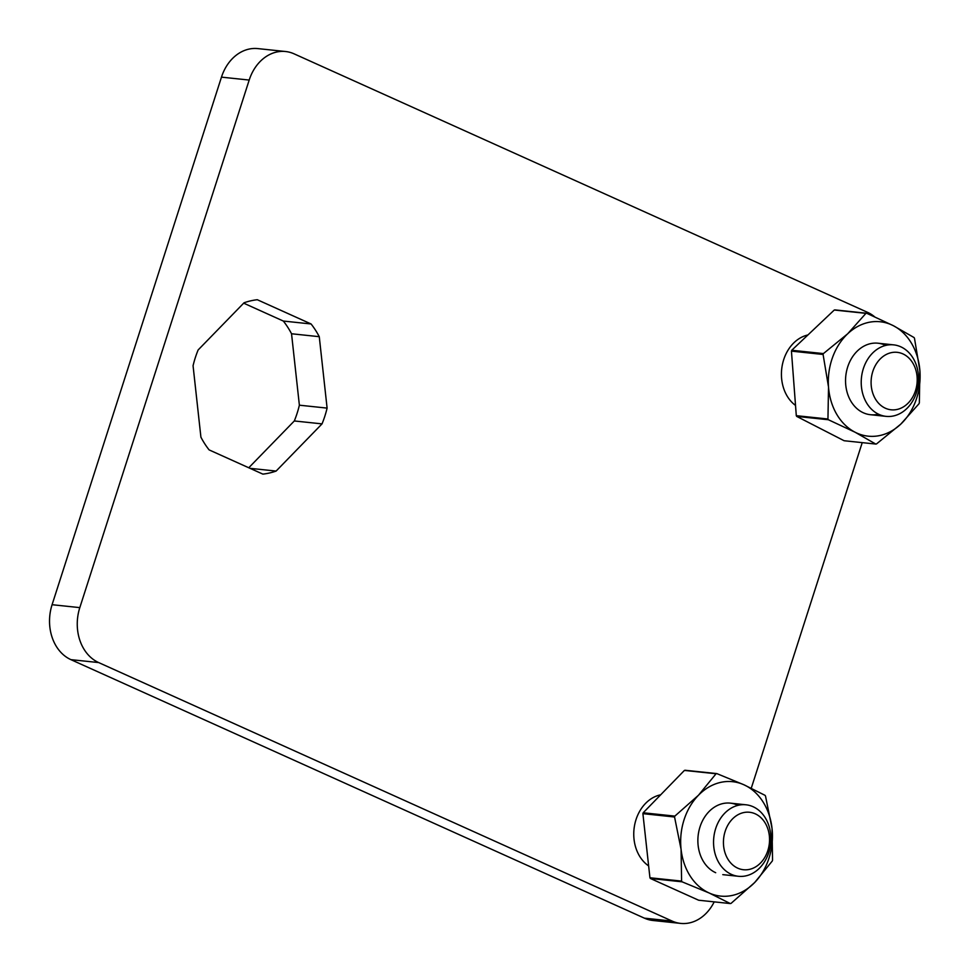 <?xml version="1.0" encoding="UTF-8"?>
<svg xmlns="http://www.w3.org/2000/svg" width="972" height="972" viewBox="0 0 972 972"><rect width="100%" height="100%" fill="white"/><g stroke="black" fill="none" stroke-linecap="round" stroke-linejoin="round"><path stroke-width="1.46" d="M243.68 303.167L283.338 321.052A87.711 69.765 -84 0 1 291.539 333.761L299.376 405.19A87.711 69.765 -84 0 1 294.309 420.961L248.759 467.763M644.412 918.163L672.138 921.079A43.133 34.312 96 0 0 680.655 923.4L652.917 920.484A43.133 34.312 -84 0 1 644.412 918.163L70.907 659.648A43.133 34.312 -84 0 1 52.087 604.706L221.47 77.14A43.133 34.312 -84 0 1 257.847 48.6L285.574 51.516A43.133 34.312 96 0 0 249.197 80.056L221.47 77.14M209.102 449.89L262.865 474.117A87.711 69.765 96 0 0 276.121 471.068L322.036 423.877A87.711 69.765 96 0 0 327.102 408.106L319.266 336.689A87.711 69.765 96 0 0 311.076 323.968L257.301 299.728A87.711 69.765 96 0 0 244.057 302.778L198.13 349.969A87.711 69.765 96 0 0 193.064 365.739L200.912 437.169A87.711 69.765 96 0 0 209.102 449.89M795.521 405.433A38.102 30.314 -84 0 1 782.144 365.946A38.102 30.314 -84 0 1 807.914 334.963M285.574 51.516A43.133 34.312 96 0 1 294.079 53.837L867.583 312.352A43.133 34.312 96 0 1 874.496 316.69M52.087 604.706L79.813 607.622L249.197 80.056M79.813 607.622A43.133 34.312 96 0 0 98.646 662.564L70.907 659.648M672.138 921.079L98.646 662.564M680.655 923.4A43.133 34.312 96 0 0 714.201 901.858M862.225 442.637L751.271 788.207M648.64 865.906A38.102 30.314 -84 0 1 634.424 826.164A38.102 30.314 -84 0 1 660.681 794.804M276.121 471.068L249.986 468.322M322.036 423.877L294.309 420.961M327.102 408.106L299.376 405.19M319.266 336.689L291.539 333.761M311.076 323.968L283.338 321.052M768.779 852.517A35.952 28.589 -84 0 1 738.465 876.294A35.952 28.589 -84 0 1 715.684 828.569A35.952 28.589 -84 0 1 745.998 804.792A35.952 28.589 -84 0 1 768.779 852.517M767.831 850.609A28.893 22.988 -84 0 1 737.76 868.178A28.893 22.988 -84 0 1 725.148 831.376A28.893 22.988 -84 0 1 755.208 813.807A28.893 22.988 -84 0 1 767.831 850.609M914.397 397.791A35.952 28.589 -84 0 1 886.136 416.368A35.952 28.589 -84 0 1 865.408 363.431A35.952 28.589 -84 0 1 893.669 344.866A35.952 28.589 -84 0 1 914.397 397.791M913.838 394.875A28.893 22.988 -84 0 1 882.151 406.381A28.893 22.988 -84 0 1 874.46 367.258A28.893 22.988 -84 0 1 906.147 355.752A28.893 22.988 -84 0 1 913.838 394.875M878.445 414.157A35.952 28.589 -84 0 1 847.608 393.927A35.952 28.589 -84 0 1 857.632 350.734A35.952 28.589 -84 0 1 885.686 345.425M828.387 419.746L855.081 432.224A57.518 45.745 -84 0 1 828.521 387.05L827.95 419.005A66.145 52.609 -84 0 0 828.387 419.746L796.724 416.417L844.109 440.729L875.76 444.058L855.081 432.224A57.518 45.745 96 0 0 900.777 424.132A57.518 45.745 96 0 0 919.913 370.879A57.518 45.745 96 0 0 893.365 325.705A57.518 45.745 96 0 0 847.669 333.797A57.518 45.745 96 0 0 828.521 387.05L823.09 354.464A66.145 52.609 -84 0 1 823.406 353.589L847.669 333.797L865.931 313.361A66.145 52.609 -84 0 1 866.672 313.239L893.365 325.705L914.057 337.551A66.145 52.609 -84 0 1 914.482 338.292L919.913 370.879L919.342 402.833A66.145 52.609 -84 0 1 919.026 403.708L900.777 424.132L876.513 443.925A66.145 52.609 96 0 1 875.76 444.058M796.724 416.417A66.145 52.609 -84 0 1 796.299 415.676L791.439 351.135A66.145 52.609 96 0 1 791.755 350.26L834.268 310.032A66.145 52.609 96 0 1 835.021 309.898L866.672 313.239M796.299 415.676L827.95 419.005M823.09 354.464L791.439 351.135M865.931 313.361L834.268 310.032M791.755 350.26L823.406 353.589M674.556 817.002L681.08 849.358A57.518 45.745 -84 0 1 698.455 795.254L674.847 816.116A66.145 52.609 -84 0 0 674.556 817.002L642.905 813.661L649.94 877.765L681.591 881.094L681.08 849.358A57.518 45.745 96 0 0 709.183 893.001A57.518 45.745 96 0 0 754.661 882.527A57.518 45.745 96 0 0 772.035 828.423A57.518 45.745 96 0 0 743.932 784.781A57.518 45.745 96 0 0 698.455 795.254L716.06 773.761A66.145 52.609 -84 0 1 716.801 773.591L743.932 784.781L765.049 795.339A66.145 52.609 -84 0 1 765.511 796.056L772.035 828.423L772.546 860.159A66.145 52.609 -84 0 1 772.266 861.046L754.661 882.527L731.053 903.389A66.145 52.609 -84 0 1 730.3 903.559L709.183 893.001L682.052 881.811A66.145 52.609 96 0 1 681.591 881.094M715.696 872.71A35.952 28.589 -84 0 1 699.998 826.929A35.952 28.589 -84 0 1 737.408 805.071M649.94 877.765A66.145 52.609 96 0 0 650.402 878.481L682.052 881.811M730.3 903.559L698.649 900.23L650.402 878.481M642.905 813.661A66.145 52.609 -84 0 1 643.185 812.774L684.397 770.432A66.145 52.609 96 0 1 685.139 770.261L716.801 773.591M643.185 812.774L674.847 816.116M716.06 773.761L684.397 770.432M738.465 876.294L722.791 874.642M745.998 804.792L730.324 803.139M659.794 795.716L657.935 795.521M886.136 416.368L870.462 414.716M893.669 344.866L877.983 343.213M807.088 335.753L805.594 335.595"/></g></svg>
